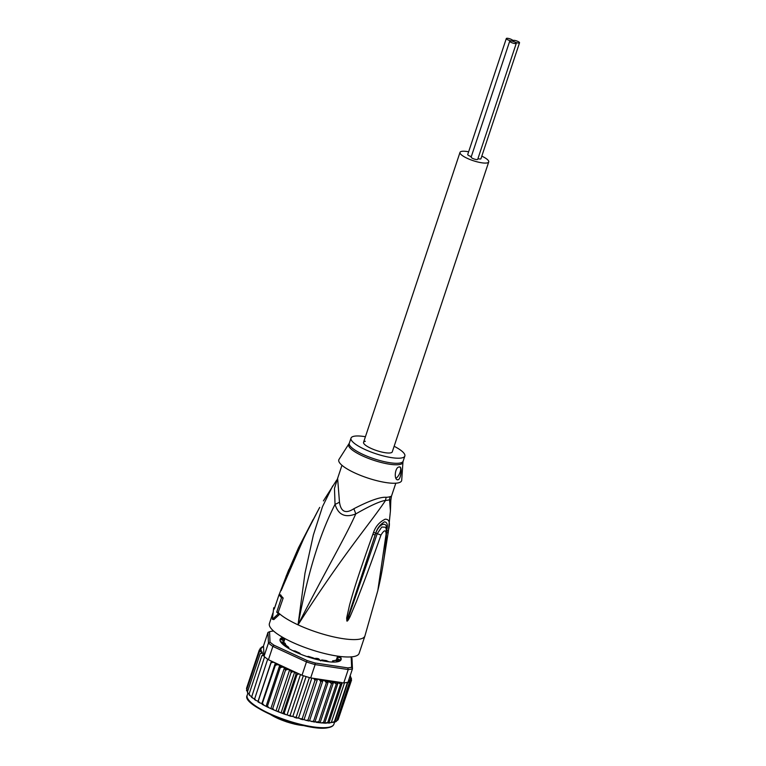 <?xml version="1.0" encoding="UTF-8"?>
<svg xmlns="http://www.w3.org/2000/svg" width="766" height="766" viewBox="0 0 766 766"><rect width="100%" height="100%" fill="white"/><g stroke="black" fill="none" stroke-linecap="round" stroke-linejoin="round"><path stroke-width="1.15" d="M471.31 156.59A3.466 0.852 -161.6 0 1 467.729 154.512L506.307 38.539A3.466 0.852 18.4 0 0 508.634 40.186A3.466 0.852 18.4 0 0 512.473 40.962A3.466 0.852 18.4 0 0 512.885 40.722A3.466 0.852 18.4 0 0 510.558 39.076A3.466 0.852 18.4 0 0 506.719 38.3A3.466 0.852 18.4 0 0 506.307 38.539M514.618 41.958A3.466 0.852 18.4 0 0 519.118 43.011A3.466 0.852 18.4 0 0 519.53 42.772A3.466 0.852 18.4 0 0 517.203 41.125A3.466 0.852 18.4 0 0 513.354 40.349A3.466 0.852 18.4 0 0 512.942 40.579A3.466 0.852 18.4 0 0 514.618 41.958A3.466 0.852 18.4 0 0 510.127 40.904A3.466 0.852 18.4 0 0 509.716 41.144A3.466 0.852 18.4 0 0 512.042 42.791A3.466 0.852 18.4 0 0 515.882 43.566A3.466 0.852 18.4 0 0 516.294 43.327A3.466 0.852 18.4 0 0 514.618 41.958M519.53 42.772L480.943 158.744A3.466 0.852 -161.6 0 1 480.541 158.983A3.466 0.852 -161.6 0 1 477.946 158.629M516.294 43.327L477.716 159.299A3.466 0.852 -161.6 0 1 477.304 159.539A3.466 0.852 -161.6 0 1 473.465 158.763A3.466 0.852 -161.6 0 1 471.138 157.116L509.716 41.144M390.478 452.898A15.129 3.715 -161.6 0 1 373.712 449.518A15.129 3.715 -161.6 0 1 363.563 442.317A15.129 3.715 18.4 0 0 373.712 449.518A15.129 3.715 18.4 0 0 390.478 452.898A15.129 3.715 18.4 0 0 392.278 451.863A15.129 3.715 -161.6 0 1 390.478 452.898M468.629 151.792A15.129 3.715 18.4 0 0 461.802 151.342A15.129 3.715 18.4 0 0 460.012 152.377A15.129 3.715 18.4 0 0 470.161 159.577A15.129 3.715 18.4 0 0 486.927 162.966A15.129 3.715 18.4 0 0 488.727 161.932A15.129 3.715 18.4 0 0 481.814 156.13M365.353 441.283A15.129 3.715 18.4 0 0 363.563 442.317L460.012 152.377M285.182 643.507A27.739 6.808 -161.6 0 1 284.933 643.181L285.459 643.842A27.739 6.808 -161.6 0 1 285.182 643.507M318.675 658.779A27.739 6.808 -161.6 0 1 316.818 658.348L318.675 658.779L320.628 660.876M316.818 658.348L314.395 658.406M283.305 644.79L284.588 642.865L286.024 645.269M334.273 662.073L332.798 660.809A28.371 6.961 18.4 0 0 334.053 660.646A28.371 6.961 18.4 0 0 335.135 660.407L338.591 661.336A31.521 7.737 18.4 0 0 340.219 660.11L337.433 658.674A28.371 6.961 18.4 0 0 337.375 657.362L340.104 657.621A31.521 7.737 18.4 0 0 339.242 656.347M259.731 649.396L261.12 648.553A47.281 11.605 -161.6 0 1 263.561 646.619L264.011 656.347A48.545 11.921 18.4 0 0 264.586 656.845A48.545 11.921 18.4 0 0 267.679 659.21A48.545 11.921 18.4 0 0 268.435 659.737L302.015 675.267A48.545 11.921 18.4 0 0 303.326 675.698A48.545 11.921 18.4 0 0 309.378 677.556A48.545 11.921 18.4 0 0 310.68 677.929L315.123 664.591L348.224 669.551L343.781 682.879L342.23 682.822L340.516 684.162L338.17 682.611L324.688 723.152L327.781 722.434L328.825 723.142L334.359 721.735L347.477 682.305A48.545 11.921 18.4 0 0 348.023 682.152L352.465 668.814A48.545 11.921 -161.6 0 1 350.522 669.264A48.545 11.921 -161.6 0 1 348.224 669.551L347.764 667.885L315.123 663.002L315.123 664.591A48.545 11.921 -161.6 0 1 306.457 661.929L307.195 660.57L274.075 645.25L272.868 646.399A48.545 11.921 -161.6 0 1 268.445 643.009L270.025 642.147L269.555 631.711L267.966 632.429L263.351 646.36M338.17 682.611L336.293 684.028L333.593 682.171L320.092 722.759L325.32 723.181L334.694 722.147M324.688 723.152L323.558 722.3L336.293 684.028M321.27 722.951L323.558 722.3M282.759 637.369A32.153 7.89 18.4 0 0 280.452 641.544A32.153 7.89 18.4 0 0 295.628 652.048A32.153 7.89 18.4 0 0 337.299 661.814A32.153 7.89 18.4 0 0 339.482 661.182A32.153 7.89 18.4 0 0 340.133 656.462M339.51 656.376A31.837 7.813 -161.6 0 1 339.281 661.269M343.781 682.879A48.545 11.921 18.4 0 0 344.518 682.812A48.545 11.921 18.4 0 0 346.079 682.602A48.545 11.921 18.4 0 0 347.477 682.305M269.555 631.711A47.281 11.605 -161.6 0 1 273.424 631.05L273.634 631.079M351.173 656.883L351.642 667.215L352.465 668.814L351.977 658.233L351.173 656.778M351.642 667.215A47.281 11.605 -161.6 0 1 347.764 667.885M274.075 645.25A47.281 11.605 -161.6 0 1 270.025 642.147M302.015 675.267L306.457 661.929L272.868 646.399L268.435 659.737M315.123 663.002A47.281 11.605 -161.6 0 1 307.195 660.57M264.011 656.347L268.445 643.009L267.966 632.429M347.917 682.18L334.799 722.108L336.341 721.409M310.68 677.929L341.129 682.487A47.281 11.605 -161.6 0 1 333.717 682.2M342.546 682.889L341.129 682.487M280.557 641.726A31.837 7.813 -161.6 0 1 283.305 637.685M333.593 682.171L331.544 683.559L328.442 681.328L326.345 682.784L324.937 680.945L323.041 680.227L320.791 681.702L319.604 679.854L317.564 678.963L314.97 680.342L313.706 678.379M263.964 655.38L261.819 655.763L263.887 654.145L262.01 653.226L260.181 653.676L262.432 652.192L261.034 651.387L259.32 651.789L261.407 650.334L259.243 650.123L261.12 648.553M267.679 659.21L254.475 699.435L254.561 698.64L255.873 700.421L258.085 701.225L257.989 701.809L258.295 701.091L259.645 702.824L261.895 703.552L262.087 704.222L262.623 703.581L263.973 705.247L266.702 706.645L267.468 706.061L268.78 707.66L271.758 709.038L272.734 708.502L273.998 710.015L277.168 711.346L278.355 710.848L291.08 672.577L290.668 670.757L289.625 669.886L287.499 669.427L285.469 670.231L284.492 667.626L282.29 667.071L280.193 667.789L279.724 665.309L277.474 664.658L275.358 665.309L275.396 662.963L273.146 662.226L271.03 662.82L271.499 661.154M291.08 672.577L292.88 671.638A47.281 11.605 -161.6 0 1 290.668 670.757M278.355 710.848L279.379 712.227L282.118 713.27L283.219 712.715L295.954 674.444L295.619 672.682L292.88 671.638M298.951 673.85L296.94 674.808L284.205 713.079L285.268 714.419L308.583 720.978L308.056 719.973L320.791 681.702M263.255 646.399L261.704 647.098M261.857 647.337L260.181 648.323M331.4 722.242L344.518 682.812M334.799 722.108L334.359 721.735L334.799 722.108L336.6 720.911L349.334 682.64L347.908 682.219M336.6 720.911L338.093 719.791L350.828 681.52L349.669 680.658L349.334 682.64M327.781 722.434L340.516 684.162M342.23 682.822L328.825 723.142M350.828 681.52L350.426 679.365A47.281 11.605 -161.6 0 1 348.367 681.137M349.995 676.225L351.46 678.456L350.139 677.584L351.575 679.988M338.313 719.121L351.537 680.112L350.426 679.365M351.355 678.762L350.761 677.479A47.281 11.605 -161.6 0 0 350.522 676.531M350.598 676.56L350.081 675.564L350.598 676.56M322.132 660.723L321.519 660.033L322.199 659.976A28.371 6.961 18.4 0 0 326.287 660.589L328.968 661.805M307.022 656.586L308.459 656.414A28.371 6.961 18.4 0 0 313.217 657.879L314.711 658.961M292.746 650.66L295.264 651.062A28.371 6.961 18.4 0 0 299.42 652.986L300.128 653.522L299.563 653.771M284.856 638.978L282.415 638.174A31.521 7.737 18.4 0 0 280.777 639.399L283.573 640.836A28.371 6.961 18.4 0 0 283.631 642.147L280.892 641.889A31.521 7.737 18.4 0 0 282.683 644.168L286.158 645.365A28.371 6.961 18.4 0 0 288.59 647.222L287.183 647.538M300.387 719.063L302.235 718.613L314.97 680.342M302.235 718.613L302.819 719.676M317.564 678.963L304.054 719.561M311.81 678.102L298.491 718.144M249.103 694.915L250.262 695.882L249.084 694.034L249.438 694.992L249.084 694.034L261.819 655.763M250.262 695.882L251.43 696.399M264.586 656.845L251.602 697.146M251.468 696.275L252.732 698.094L254.504 698.812M251.411 697.156L252.732 698.094M254.389 699.492L255.873 700.421M271.423 661.125L258.085 701.225M257.989 701.809L271.03 662.82M257.979 701.886L259.645 702.824M275.396 662.963L261.895 703.552M262.087 704.222L275.358 665.309M262.154 704.327L263.973 705.247M279.724 665.309L266.214 705.898M266.702 706.645L267.468 706.061L280.193 667.789M266.827 706.759L268.78 707.66M270.992 708.224L284.492 667.626M272.734 708.502L285.469 670.231M271.758 709.038L273.998 710.015M289.625 669.886L276.124 710.484M277.168 711.346L279.379 712.227M294.69 671.916L281.189 712.504M282.118 713.27L285.268 714.419M300.473 674.559L287.135 714.659M288.648 715.578L290.209 715.128L303.326 675.698M290.209 715.128L291.128 716.382M306.094 676.579L292.813 716.507M294.537 717.436L296.26 716.986L309.378 677.556M296.26 716.986L297.017 718.144M247.265 690.434L246.508 688.395L259.243 650.123M246.537 690.635L246.585 690.061L247.294 691.028L246.585 690.061L259.32 651.789M246.585 690.061L247.523 691.985M249.065 694.092L247.657 693.077L247.447 691.947L247.973 692.952L247.447 691.947L260.181 653.676M328.442 681.328L314.931 721.917L318.809 721.831L331.544 683.559M318.809 721.831L320.025 722.769L316.195 722.309M306.094 720.452L308.056 719.973M323.041 680.227L309.541 720.816L308.583 720.978M309.541 720.816L314.319 722.032L313.61 721.055L326.345 682.784M311.436 721.534L313.61 721.055M314.931 721.917L314.319 722.032M332.703 485.941L322.515 506.623L313.371 534.974L304.983 573.217L298.031 624.845C310.086 561.095 323.405 527.334 335.039 504.334A12.61 4.002 163.2 0 0 339.472 502.123L337.624 478.348L334.474 488.373L335.039 504.334C338.266 514.848 345.169 518.046 355.759 513.919C370.237 505.646 380.175 501.136 385.566 500.39A12.61 10.226 87.8 0 1 386.236 497.287A28.371 6.961 18.4 0 0 388.276 497.105A28.371 6.961 18.4 0 0 388.477 497.067A28.371 6.961 18.4 0 0 390.181 496.607L391.455 496.253L395.802 483.212M391.455 496.253L390.823 500.351L389.568 499.7A12.61 11.749 67.9 0 1 390.181 496.607M365.42 436.725A28.371 6.961 18.4 0 0 351 438.133A28.371 6.961 18.4 0 0 364.712 449.364A28.371 6.961 -161.6 0 0 404.841 456.048L403.146 461.132A28.371 6.961 -161.6 0 1 363.352 454.602A28.371 6.961 -161.6 0 1 363.017 454.449A28.371 6.961 -161.6 0 1 349.306 443.217L339.022 459.37A33.101 8.129 18.4 0 0 354.792 472.938A33.101 8.129 -161.6 0 0 401.71 480.225L402.945 462.157A28.553 7.009 -161.6 0 1 362.797 456.029A28.553 7.009 -161.6 0 1 362.462 455.875A28.553 7.009 -161.6 0 1 348.856 444.165M394.136 446.272A28.371 6.961 -161.6 0 1 404.841 456.048M395.907 478.281A6.3 2.547 114.8 0 0 400.024 472.478A6.3 2.547 114.8 0 0 399.89 467.03M397.994 479.794C393.657 480.579 394.844 466.867 399.239 466.982C402.466 465.527 401.154 479.315 397.994 479.794L397.19 479.679M399.239 466.982L399.957 467.059M339.472 502.123C340.87 511.841 345.648 514.053 353.815 508.758C369.499 500.658 380.309 496.837 386.236 497.287M390.823 500.351L390.421 510.951L389.568 499.7A28.782 7.066 -161.6 0 1 387.634 500.208A28.782 7.066 -161.6 0 1 385.566 500.39C370.476 523.149 343.599 553.445 298.031 624.845C326.622 568.707 345.303 537.464 355.759 513.919A12.61 3.169 67.8 0 0 353.815 508.758M386.083 534.17A6.3 2.595 2.7 0 0 386.495 533.308C385.413 552.286 382.512 571.379 377.81 590.596L386.083 534.17C385.978 529.459 384.273 529.746 380.97 535.051C365.765 578.416 360.614 590.27 356.611 601.109L350.024 616.745C348.339 620.067 347.304 621.494 346.921 621.015L346.653 618.009L349.602 604.824C352.59 594.253 355.941 581.7 372.879 534.256L373.549 532.37C375.685 526.309 379.572 521.914 385.212 519.195C389.233 519.089 390.344 522.623 388.544 529.785A6.3 2.461 -173.5 0 1 386.524 531.259L386.437 531.288C388.324 520.794 379.496 522.642 375.8 533.126L375.158 534.994L375.78 533.107C377.255 528.253 380.147 524.49 384.465 521.837C387.395 522.192 388.084 525.332 386.524 531.259L386.495 531.537M346.806 620.939A6.3 3.514 -40.9 0 0 347.036 620.709L348.798 616.266L347.046 620.766A6.3 3.514 -68 0 1 346.921 621.015M386.495 533.308L386.495 533.308C386.466 530.005 386.112 527.975 385.432 527.247L381.774 527.027L377.198 533.72L348.798 616.266A6.3 0.699 -154.8 0 0 350.024 616.745M346.653 618.009A6.3 1.886 8.1 0 0 347.678 617.942L375.158 534.994L372.879 534.256M319.7 507.465A6.3 0.536 -150.6 0 1 319.7 507.418L318.723 509.208C296.614 550.754 292.612 564.255 287.987 574.318L281.151 590.605A6.3 5.898 -139.1 0 1 281.266 590.299L289.931 569.262M282.74 585.636L281.151 590.605A6.3 6.233 -49.7 0 1 281.246 590.337L298.721 547.288M282.271 588.231A6.3 2.547 -157.4 0 1 282.348 587.752L282.309 587.848M388.544 529.785L388.333 531.585A6.3 2.461 -173.2 0 1 386.504 533.012M373.549 532.37L380.97 535.051M388.333 531.585L383.383 562.675M388.151 533.146L390.421 511.008M318.723 509.208A6.3 0.546 -150.9 0 1 318.733 509.16L319.7 507.418A6.3 0.536 -150.6 0 1 319.738 507.398M318.733 509.16A6.3 0.546 -150.9 0 1 318.771 509.131L304.59 536.554L282.348 587.752A6.3 2.547 -157.4 0 1 282.357 587.742L282.29 587.895M278.154 612.503L283.181 598.055L281.524 597.662L276.708 612.158L278.154 612.503A47.281 11.605 18.4 0 0 279.896 614.093L278.422 613.748A48.852 11.997 -161.6 0 1 276.708 612.158M281.524 597.662A48.852 11.997 -161.6 0 1 279.092 594.56L280.739 594.943A47.061 11.557 18.4 0 0 283.181 598.055M279.092 594.56L274.266 609.056A48.852 11.997 -161.6 0 1 273.711 607.744L274.63 607.955M313.074 519.635L298.462 547.834L286.044 576.444M278.422 613.748L272.38 619.254L273.711 607.744M272.38 619.254L273.826 619.598L279.896 614.093A47.281 11.605 -161.6 0 0 298.031 624.845A47.281 11.605 18.4 0 0 359.311 639.208A47.281 11.605 -161.6 0 0 364.913 635.972L377.81 590.596M364.913 635.972L359.13 653.369A47.281 11.605 -161.6 0 1 353.519 656.606A47.281 11.605 18.4 0 1 301.124 646.025A47.281 11.605 18.4 0 1 269.402 623.524L272.897 613.001M292.363 722.606A25.527 6.272 -161.6 0 1 281.381 718.958M270.398 714.467A24.273 5.956 18.4 0 0 303.843 725.603M247.839 693.316L247.169 695.346A45.701 11.222 18.4 0 0 277.828 717.1A45.701 11.222 18.4 0 0 328.49 727.317A45.701 11.222 18.4 0 0 328.643 727.298A45.701 11.222 18.4 0 0 333.899 724.196L334.57 722.194M316.32 679.088A47.281 11.605 -161.6 0 1 313.888 678.475M263.763 655.294A47.281 11.605 -161.6 0 1 262.939 654.403M273.146 662.226A47.281 11.605 -161.6 0 1 271.49 661.211M277.474 664.658A47.281 11.605 -161.6 0 1 275.588 663.634M282.29 667.071A47.281 11.605 -161.6 0 1 280.203 666.056M287.499 669.427A47.281 11.605 -161.6 0 1 285.258 668.44M298.769 673.831A47.281 11.605 -161.6 0 1 295.619 672.682M296.94 674.808A48.545 11.921 -161.6 0 1 295.954 674.444M283.219 712.715A48.545 11.921 18.4 0 0 284.205 713.079M260.766 649.836A47.281 11.605 -161.6 0 1 261.034 648.725M261.034 651.387A47.281 11.605 -161.6 0 1 260.794 650.439M262.01 653.226A47.281 11.605 -161.6 0 1 261.474 652.364M350.78 678.082A47.281 11.605 -161.6 0 1 350.512 679.193M322.084 680.39A47.281 11.605 -161.6 0 1 319.604 679.854M327.819 681.434A47.281 11.605 -161.6 0 1 324.937 680.945M333.526 682.18A47.281 11.605 -161.6 0 1 329.696 681.721M301.162 719.264A47.281 11.605 18.4 0 0 302.388 719.571M272.112 709.192A47.281 11.605 18.4 0 0 273.213 709.68M277.608 711.528A47.281 11.605 18.4 0 0 278.738 711.978M282.51 713.424A47.281 11.605 18.4 0 0 284.617 714.19M289.261 715.779A47.281 11.605 18.4 0 0 290.553 716.2M295.236 717.637A47.281 11.605 18.4 0 0 296.509 718.001M337.691 657.209L338.036 656.184M336.303 660.579L337.375 657.362M337.433 658.674L336.743 660.742M338.486 659.344L337.863 661.211M339.29 660.991L339.702 659.765M333.076 661.336L332.827 662.063M288.179 648.141L288.361 647.605M281.4 641.86L281.208 642.425M282.137 643.603L282.606 642.186M282.913 644.311L283.592 642.253M281.831 639.926L282.415 638.174M283.2 638.317L282.577 640.185M283.497 641.314L284.33 638.796M247.897 698.879A45.07 11.069 18.4 0 0 282.597 719.379A45.07 11.069 18.4 0 0 327.771 727.662M287.968 571.704A6.3 1.733 -157.6 0 1 287.968 571.695L279.178 594.579M275.061 606.662A47.281 11.605 -161.6 0 1 275.185 606.126L274.582 607.945M512.713 41.249L512.885 40.722M512.722 41.259L512.942 40.579M392.278 451.863L488.727 161.932M304.361 725.708L294.929 724.224L286.752 721.917L278.288 718.68L269.919 714.257M337.615 656.117L336.15 660.531M284.971 638.614L283.056 644.378M333.899 724.196C333.325 725.919 331.429 727.078 328.231 727.671L328.068 727.7C307.913 732.459 240.198 705.831 247.169 695.346M336.284 660.57L337.366 657.305M332.597 660.895L332.214 662.044M321.519 660.033L321.347 660.56M288.533 648.362L288.811 647.509M282.932 644.321L283.631 642.205M335.441 660.235L336.944 660.828M282.759 644.187L283.774 644.292M351 438.133L349.306 443.217M403.146 461.132L402.945 462.157M337.624 478.348L341.962 465.297M287.968 571.695L288.916 569.406M336.734 480.033L323.405 500.916M277.579 599.089L275.185 606.126"/></g></svg>
